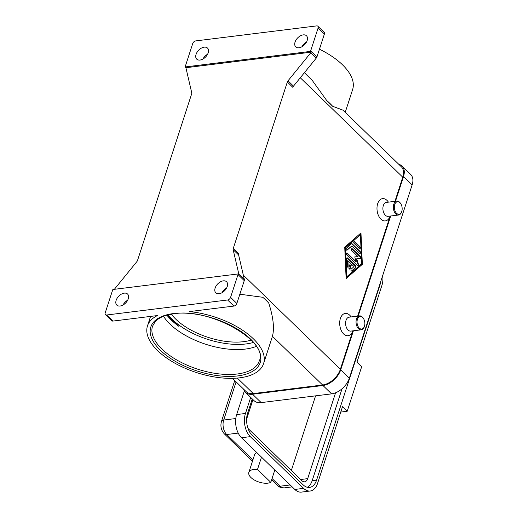 <?xml version="1.0" encoding="UTF-8"?>
<svg xmlns="http://www.w3.org/2000/svg" width="518" height="518" viewBox="0 0 518 518"><rect width="100%" height="100%" fill="white"/><g stroke="black" fill="none" stroke-linecap="round" stroke-linejoin="round"><path stroke-width="0.78" d="M166.906 315.171A56.125 26.891 -162 0 0 171.328 320.072A56.125 26.891 -162 0 0 178.82 326.288L167.275 315.074M264.206 483.164A12.626 6.048 18 0 1 248.847 472.397A12.626 6.048 18 0 1 257.504 469.438L270.804 482.342A12.626 6.048 18 0 1 264.206 483.164M382.757 275.33A16.835 10.328 -97.1 0 1 381.889 285.476L356.96 362.192L361.661 366.757L347.196 411.266L342.495 406.701L317.566 483.423A16.835 10.328 -97.1 0 1 310.237 491.006L301.437 492.1A16.835 10.328 -97.1 0 1 294.8 489.445L261.499 457.141L257.504 469.438M248.847 472.397L254.552 454.83A12.626 6.048 18 0 1 256.818 452.596M364.316 326.651A7.012 4.299 -97.1 0 1 364.258 326.826A7.012 4.299 -97.1 0 1 361.266 329.811A7.012 4.299 -97.1 0 1 356.954 326.411A7.012 4.299 -97.1 0 1 356.481 319.049A7.012 4.299 -97.1 0 1 359.537 315.889A7.012 4.299 -97.1 0 1 363.17 318.052L363.442 318.46A6.313 3.872 -97.1 0 1 364.478 326.204A6.313 3.872 -97.1 0 1 364.426 326.359A6.313 3.872 -97.1 0 1 359.181 327.998A6.313 3.872 -97.1 0 1 357.42 319.36A6.313 3.872 -97.1 0 1 363.442 318.46M361.266 329.811L350.815 331.106A7.012 4.299 -97.1 0 1 346.51 327.706A7.012 4.299 -97.1 0 1 346.03 320.344A7.012 4.299 -97.1 0 1 349.087 317.184L359.537 315.889M232.459 378.334L246.147 391.614A16.835 10.574 -45.9 0 0 253.308 393.583L322.597 384.984A16.835 10.574 -45.9 0 0 340.365 369.289L352.829 330.918A11.228 6.883 -97.1 0 1 343.512 333.832A11.228 6.883 -97.1 0 1 340.384 318.473A11.228 6.883 -97.1 0 1 351.081 316.874L351.12 316.932M400.738 203.671A6.313 3.872 82.9 0 0 394.722 204.571A6.313 3.872 82.9 0 0 396.484 213.209A6.313 3.872 82.9 0 0 401.722 211.571A6.313 3.872 82.9 0 0 401.774 211.415A6.313 3.872 82.9 0 0 400.738 203.671L400.466 203.263A7.012 4.299 82.9 0 0 396.833 201.101A7.012 4.299 82.9 0 0 393.777 204.26A7.012 4.299 82.9 0 0 394.25 211.622A7.012 4.299 82.9 0 0 398.562 215.022A7.012 4.299 82.9 0 0 401.554 212.037A7.012 4.299 82.9 0 0 401.612 211.862M396.833 201.101L386.383 202.396A7.012 4.299 82.9 0 0 383.326 205.555A7.012 4.299 82.9 0 0 383.806 212.924A7.012 4.299 82.9 0 0 388.111 216.323L398.562 215.022M357.64 316.122L390.125 216.129A11.228 6.883 -97.1 0 1 380.808 219.043A11.228 6.883 -97.1 0 1 377.68 203.684A11.228 6.883 -97.1 0 1 388.383 202.091L388.416 202.143M256.235 346.412A56.125 26.891 18 0 1 245.351 349.08A56.125 26.891 18 0 1 223.53 348.497A56.125 26.891 18 0 1 188.759 337.199A56.125 26.891 18 0 1 170.008 324.126A56.125 26.891 18 0 1 163.533 316.291M171.374 314.173A50.511 24.204 -162 0 0 243.635 341.673A50.511 24.204 -162 0 0 251.126 340.086M233.89 306.067L189.381 311.59A61.033 29.241 18 0 1 253.373 338.811A61.033 29.241 18 0 1 263.578 363.61A61.033 29.241 18 0 1 219.056 377.622A61.033 29.241 18 0 1 157.686 350.686A61.033 29.241 18 0 1 147.481 325.887A61.033 29.241 18 0 1 157.407 315.559L112.905 321.082L106.637 315.002L227.616 299.98L233.89 306.067A2.804 1.761 -45.9 0 0 235.664 305.186A2.804 1.761 -45.9 0 0 236.849 303.451L230.581 297.364A2.804 1.761 134.1 0 1 229.396 299.106A2.804 1.761 134.1 0 1 227.616 299.98M239.847 294.224L262.755 297.28A61.033 29.241 -162 0 1 265.928 300.162A61.033 29.241 -162 0 1 268.738 303.082C273.297 317.191 274.534 328.27 272.436 336.318A61.033 29.241 18 0 1 272.332 336.674L263.578 363.61M304.752 43.227A61.033 29.241 18 0 1 305.594 43.512M319.451 49.216A61.033 29.241 18 0 1 342.424 64.731A61.033 29.241 18 0 1 352.628 89.53L345.221 112.341M342.961 110.153L332.673 106.307A61.033 29.241 -162 0 0 329.869 103.38A61.033 29.241 -162 0 0 326.69 100.498L312.186 80.29M238.63 254.986A2.804 1.761 134.1 0 1 238.591 254.448A2.804 1.761 134.1 0 1 238.714 253.852L233.229 248.53A2.804 1.761 -45.9 0 0 233.106 249.126A2.804 1.761 -45.9 0 0 233.145 249.663L238.63 254.986L244.341 279.519L238.856 274.197A2.804 1.761 134.1 0 1 238.895 274.715L238.112 273.951A2.804 1.761 134.1 0 1 237.989 274.572L230.581 297.364M237.989 274.572L244.256 280.652A2.804 1.761 -45.9 0 0 244.379 280.057A2.804 1.761 -45.9 0 0 244.341 279.519M316.971 56.85L310.703 50.77A2.804 1.761 134.1 0 1 310.431 51.386A2.804 1.761 134.1 0 1 310.418 51.405L311.201 52.163A2.804 1.761 134.1 0 1 310.813 52.739L288.008 80.808A2.804 1.761 -45.9 0 0 287.607 81.397A2.804 1.761 -45.9 0 0 287.335 82.012L292.819 87.335A2.804 1.761 134.1 0 1 293.091 86.72A2.804 1.761 134.1 0 1 293.492 86.13L316.297 58.061A2.804 1.761 -45.9 0 0 316.699 57.466A2.804 1.761 -45.9 0 0 316.971 56.85L324.378 34.052A2.804 1.761 -45.9 0 0 324.274 32.479A2.804 1.761 -45.9 0 0 324.139 32.31A2.804 1.761 -45.9 0 0 323.964 32.174M114.368 289.309L136.869 261.616A2.804 1.761 -45.9 0 0 137.27 261.02A2.804 1.761 -45.9 0 0 137.542 260.405L191.647 93.894A2.804 1.761 -45.9 0 0 191.77 93.292A2.804 1.761 -45.9 0 0 191.731 92.754L186.02 68.227A2.804 1.761 134.1 0 1 185.981 67.709L311.201 52.163M185.981 67.709L185.198 66.951A2.804 1.761 134.1 0 1 185.198 66.926A2.804 1.761 134.1 0 1 185.321 66.33L192.728 43.531A2.804 1.761 134.1 0 1 193.913 41.796A2.804 1.761 134.1 0 1 195.687 40.916L316.673 25.9A2.804 1.761 134.1 0 1 317.864 26.23A2.804 1.761 134.1 0 1 318.007 26.392A2.804 1.761 134.1 0 1 318.11 27.972L324.378 34.052M106.637 315.002A2.804 1.761 134.1 0 1 105.439 314.672A2.804 1.761 134.1 0 1 105.303 314.51A2.804 1.761 134.1 0 1 105.193 312.93L112.6 290.132A2.804 1.761 134.1 0 1 112.872 289.517A2.804 1.761 134.1 0 1 112.885 289.497L238.112 273.951A2.804 1.761 134.1 0 1 238.105 273.97M207.582 54.248A7.718 4.843 -45.9 0 0 202.926 59.046M200.026 60.049A7.718 4.843 134.1 0 1 196.749 59.149A7.718 4.843 134.1 0 1 197.08 52.221A7.718 4.843 134.1 0 1 204.215 47.164A7.718 4.843 134.1 0 1 207.491 48.07A7.718 4.843 134.1 0 1 207.161 54.992A7.718 4.843 134.1 0 1 200.026 60.049M226.651 287.937A7.718 4.843 -45.9 0 0 221.995 292.735M219.095 293.732A7.718 4.843 134.1 0 1 215.812 292.832A7.718 4.843 134.1 0 1 216.148 285.904A7.718 4.843 134.1 0 1 223.277 280.853A7.718 4.843 134.1 0 1 226.56 281.753A7.718 4.843 134.1 0 1 226.224 288.681A7.718 4.843 134.1 0 1 219.095 293.732M306.572 41.964A7.718 4.843 -45.9 0 0 301.916 46.762M299.015 47.766A7.718 4.843 134.1 0 1 295.733 46.86A7.718 4.843 134.1 0 1 296.069 39.931A7.718 4.843 134.1 0 1 303.198 34.881A7.718 4.843 134.1 0 1 306.481 35.781A7.718 4.843 134.1 0 1 306.144 42.709A7.718 4.843 134.1 0 1 299.015 47.766M127.661 300.22A7.718 4.843 -45.9 0 0 123.006 305.018M120.105 306.021A7.718 4.843 134.1 0 1 116.828 305.121A7.718 4.843 134.1 0 1 117.159 298.193A7.718 4.843 134.1 0 1 124.294 293.136A7.718 4.843 134.1 0 1 127.57 294.043A7.718 4.843 134.1 0 1 127.24 300.964A7.718 4.843 134.1 0 1 120.105 306.021M394.936 201.334L402.777 177.201A16.835 10.574 -45.9 0 0 401.301 166.751L342.91 110.101M233.229 248.53L287.335 82.012M344.729 247.203L360.968 232.919L362.36 264.309L346.121 278.593L344.729 247.203M244.256 280.652L236.849 303.451M111.571 320.59A2.804 1.761 -45.9 0 0 111.713 320.752A2.804 1.761 -45.9 0 0 112.905 321.082M238.856 274.197L233.145 249.663M185.198 66.951L310.418 51.405M310.703 50.77L318.11 27.972M223.821 290.164A61.033 29.241 18 0 1 224.825 290.494M332.673 106.307L326.69 100.498M274.799 470.046L270.804 482.342M380.549 282.142A16.136 9.894 -97.1 0 1 379.746 285.709L316.569 480.147A16.136 9.894 -97.1 0 1 309.544 487.412A16.136 9.894 -97.1 0 1 303.185 484.874L252.24 435.45A16.136 9.894 -97.1 0 1 247.604 413.235L252.26 398.912M307.297 487.283A16.136 9.894 82.9 0 0 312.173 480.691L342.035 388.772M247.973 428.321A7.012 4.299 82.9 0 0 248.569 428.995L301.864 480.704A7.012 4.299 82.9 0 0 304.629 481.805A7.012 4.299 82.9 0 0 307.686 478.645L335.58 392.799M252.965 399.598L246.613 419.153M261.499 457.141L241.505 437.742A16.835 10.328 -97.1 0 1 236.668 414.562L244.347 390.935M310.237 491.006A16.835 10.328 -97.1 0 1 303.6 488.357L250.304 436.648A16.835 10.328 -97.1 0 1 245.467 413.468L250.693 397.39M340.753 412.063L347.196 411.266M291.336 470.486L315.585 395.849M360.392 234.673L345.402 247.863L346.691 276.839L361.681 263.649L360.392 234.673L344.969 247.915L346.257 276.89L346.691 276.839M347.481 257.958L355.613 265.851A1.055 0.647 -97.1 0 1 355.698 267.664L351.949 270.959A1.055 0.647 -97.1 0 1 351.709 271.069A1.055 0.647 -97.1 0 1 350.977 270.312A1.055 0.647 -97.1 0 1 351.217 269.095L354.027 266.621L351.56 264.232L350.136 268.622A1.055 0.647 -97.1 0 1 349.676 269.101A1.055 0.647 -97.1 0 1 349.028 268.589A1.055 0.647 -97.1 0 1 348.957 267.482L350.388 263.092L347.928 260.703L348.167 266.135A1.055 0.647 -97.1 0 1 347.643 267.126A1.055 0.647 -97.1 0 1 346.866 266.025L346.542 258.78A1.055 0.647 -97.1 0 1 347.06 257.796A1.055 0.647 -97.1 0 1 347.481 257.958L347.041 258.016A1.055 0.647 82.9 0 0 346.853 257.886M359.958 246.723A1.055 0.647 -97.1 0 1 360.321 247.863A1.055 0.647 -97.1 0 1 359.803 248.646A1.055 0.647 -97.1 0 1 359.382 248.485L354.098 243.35A1.055 0.647 -97.1 0 1 353.736 242.217A1.055 0.647 -97.1 0 1 354.254 241.427A1.055 0.647 -97.1 0 1 354.668 241.595L359.958 246.723L359.518 246.782L354.228 241.647A1.055 0.647 82.9 0 0 354.04 241.517M352.169 243.79L360.172 251.554A1.055 0.647 -97.1 0 1 360.534 252.693A1.055 0.647 -97.1 0 1 360.016 253.477A1.055 0.647 -97.1 0 1 359.602 253.315L351.936 245.882L347.131 250.11A1.055 0.647 -97.1 0 1 346.892 250.22A1.055 0.647 -97.1 0 1 346.16 249.462A1.055 0.647 -97.1 0 1 346.393 248.245L351.515 243.738A1.055 0.647 -97.1 0 1 351.754 243.628A1.055 0.647 -97.1 0 1 352.169 243.79L351.728 243.849A1.055 0.647 82.9 0 0 351.541 243.719M356.3 261.894L354.72 256.896L358.009 256.624L351.754 250.557A1.055 0.647 -97.1 0 1 351.392 249.417A1.055 0.647 -97.1 0 1 351.91 248.634A1.055 0.647 -97.1 0 1 352.324 248.795L360.399 256.624A1.055 0.647 -97.1 0 1 360.761 257.763A1.055 0.647 -97.1 0 1 360.243 258.547A1.055 0.647 -97.1 0 1 360.224 258.553L356.721 258.838L358.404 264.154A1.055 0.647 -97.1 0 1 357.957 265.579A1.055 0.647 -97.1 0 1 357.543 265.41L346.691 254.888A1.055 0.647 -97.1 0 1 346.328 253.749A1.055 0.647 -97.1 0 1 346.846 252.965A1.055 0.647 -97.1 0 1 347.261 253.127L356.3 261.894L355.86 261.946L346.82 253.185A1.055 0.647 82.9 0 0 346.633 253.056M243.538 389.083A16.835 10.574 -45.9 0 0 245.409 392.268L254.027 400.634A16.835 10.574 -45.9 0 0 261.189 402.603L331.578 393.868A16.835 10.574 -45.9 0 0 349.346 378.172L412.14 184.907A16.835 10.574 -45.9 0 0 410.664 174.462L402.046 166.097A16.835 10.574 -45.9 0 0 398.802 164.323M395.487 201.269L403.516 176.547A16.835 10.574 -45.9 0 0 402.046 166.097M245.409 392.268A16.835 10.574 -45.9 0 0 252.564 394.237L322.954 385.502A16.835 10.574 -45.9 0 0 340.721 369.807L353.399 330.788M358.191 316.051L390.695 216M357.731 265.54A1.055 0.647 82.9 0 0 357.964 264.212L356.287 258.896L356.721 258.838M359.9 258.579A1.055 0.647 82.9 0 0 360.321 257.737A1.055 0.647 82.9 0 0 359.958 256.682L351.89 248.854A1.055 0.647 82.9 0 0 351.703 248.724M358.009 256.624L354.726 256.915M359.79 253.444A1.055 0.647 82.9 0 0 360.101 252.564A1.055 0.647 82.9 0 0 359.732 251.612L351.728 243.849M346.665 250.188A1.055 0.647 82.9 0 0 346.691 250.162L351.936 245.882M346.108 278.276L361.92 264.368L360.541 233.288M362.36 264.309L361.92 264.368M345.402 247.863L344.969 247.915M359.57 248.614A1.055 0.647 82.9 0 0 359.88 247.733A1.055 0.647 82.9 0 0 359.518 246.782M351.482 271.037A1.055 0.647 82.9 0 0 351.508 271.018L355.257 267.715A1.055 0.647 82.9 0 0 355.173 265.909L347.041 258.016M347.416 267.087A1.055 0.647 82.9 0 0 347.727 266.194L347.487 260.755L347.928 260.703M349.449 269.062A1.055 0.647 82.9 0 0 349.695 268.68L351.12 264.29L351.56 264.232M168.214 314.834A54.72 26.217 -162 0 0 245.992 343.952A54.72 26.217 -162 0 0 253.302 342.482M252.901 459.919L226.722 434.518A10.522 6.456 -97.1 0 1 223.698 420.033A5.614 2.687 -162 0 0 221.503 421.309A5.614 2.687 -162 0 0 221.49 421.335C220.195 426.1 221.147 430.277 224.333 433.864L252.493 461.182M235.807 418.531L223.698 420.033L236.098 381.863M237.257 373.996A56.125 26.891 18 0 1 161.914 349.041A56.125 26.891 18 0 1 152.532 326.236L155.089 321.814C158.748 317.663 165.035 314.989 173.951 313.798C210.191 307.433 269.036 341.556 259.285 360.923A56.125 26.891 18 0 1 237.257 373.996M173.394 313.578A57.53 27.564 -162 0 0 160.438 350.349A57.53 27.564 -162 0 0 237.658 375.926A57.53 27.564 -162 0 0 250.621 339.154A57.53 27.564 -162 0 0 173.394 313.578M310.813 52.739L316.297 58.061M293.492 86.13L288.008 80.808M402.777 177.201L300.291 77.765M340.365 369.289L243.324 275.142M225.006 290.3L224.333 289.646M322.597 384.984L272.436 336.318M253.308 393.583L237.315 378.069M290.177 484.965L280.011 486.221A5.614 3.522 134.1 0 1 277.629 485.567C278.153 486.771 280.329 487.542 284.162 487.885A10.522 6.456 -97.1 0 1 280.011 486.221L272.054 478.502M238.209 433.093L226.722 434.518A5.614 3.522 134.1 0 1 224.333 433.864M316.569 480.147L312.173 480.691M379.746 285.709L379.37 285.755M300.647 479.519L307.686 478.645M294.8 489.445L303.6 488.357M241.505 437.742L250.304 436.648M236.668 414.562L245.467 413.468M403.516 176.547L412.14 184.907M340.721 369.807L349.346 378.172M322.954 385.502L331.578 393.868M252.564 394.237L261.189 402.603M352.324 248.795L351.89 248.854M360.399 256.624L359.958 256.682M358.404 264.154L357.964 264.212M347.261 253.127L346.82 253.185M360.172 251.554L359.732 251.612M347.131 250.11L346.691 250.162M354.668 241.595L354.228 241.647M355.698 267.664L355.257 267.715M355.613 265.851L355.173 265.909M351.949 270.959L351.508 271.018M350.136 268.622L349.695 268.68M348.167 266.135L347.727 266.194M234.745 380.549L221.49 421.335M147.481 325.887L150.563 316.407M105.439 314.672L111.713 320.752M317.864 26.23L324.139 32.31M304.383 72.721L312.354 80.458M401.722 211.571L401.554 212.037M364.426 326.359L364.258 326.826M271.646 479.765L277.629 485.567M292.165 486.888L284.162 487.885"/></g></svg>
